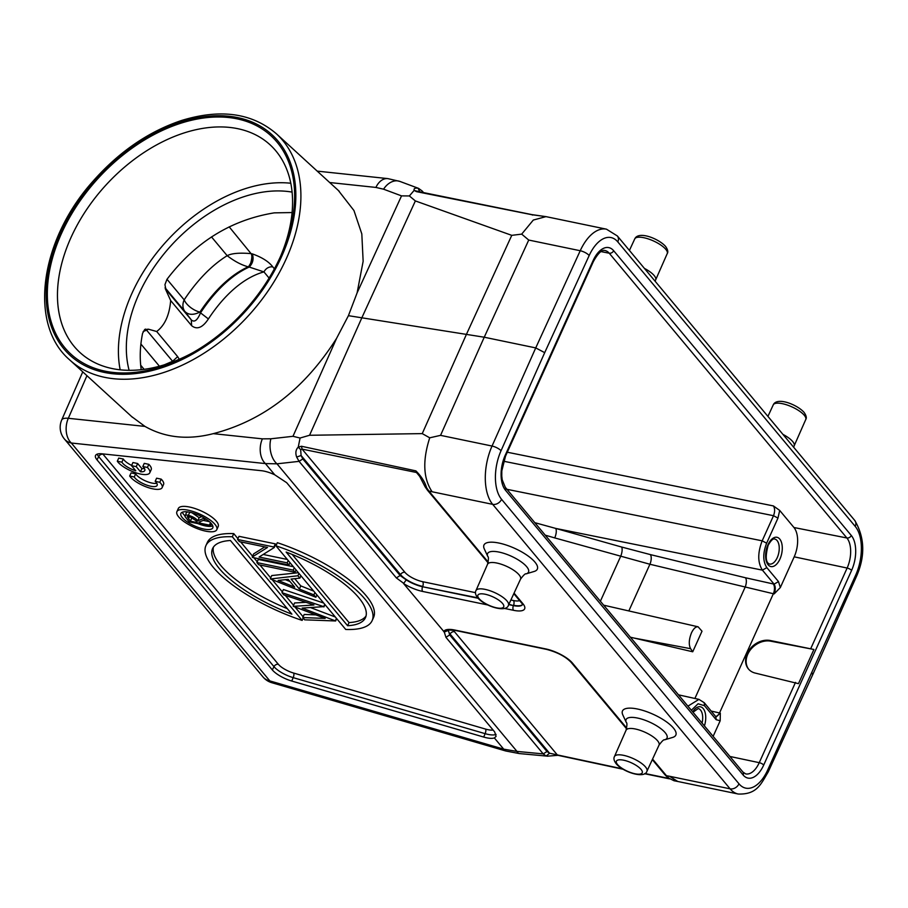 <?xml version="1.0" encoding="UTF-8"?>
<svg xmlns="http://www.w3.org/2000/svg" width="908" height="908" viewBox="0 0 908 908"><rect width="100%" height="100%" fill="white"/><g stroke="black" fill="none" stroke-linecap="round" stroke-linejoin="round"><path stroke-width="1.36" d="M166.016 290.185L164.95 284.647L166.924 279.392C195.254 242.096 231.041 219.918 274.273 212.858L292.092 212.551M692.725 651.785L690.602 648.687C688.593 644.714 688.888 639.448 691.465 632.899C693.553 628.552 695.766 626.531 698.104 626.804L702.009 631.208L692.725 651.785L630.379 637.2M603.65 605.171L697.98 626.781M494.361 737.943A18.239 5.993 24.3 0 1 486.699 737.818A18.239 5.993 24.3 0 1 483.692 737.058L291.74 681.034A18.239 5.993 24.3 0 1 272.321 669.911L97.02 459.857A18.239 5.993 24.3 0 1 95.578 455.396A18.239 5.993 24.3 0 1 102.127 453.83L261.402 470.707A18.239 5.993 24.3 0 1 264.137 471.139A18.239 5.993 24.3 0 1 274.761 474.816L286.69 482.704L494.667 731.916L496.086 736.388L494.361 737.943L503.724 749.168L516.992 751.415L276.985 463.829A18.239 10.839 -96.4 0 1 270.879 438.791L292.978 436.305L300.071 438.031L309.56 435.272L422.243 433.615L429.722 437.815L440.55 435.352L484.236 337.22L348.422 315.678L336.573 338.366C304.543 388.908 263.445 420.665 213.278 433.649C187.797 440.198 165.029 437.781 144.962 426.408L131.535 416.477M501.034 450.743A7.298 2.349 -156 0 0 492.045 446.044L535.731 347.912L544.698 352.656L501.034 450.743A36.468 19.34 101.7 0 0 501.568 499.321L738.987 783.82A36.468 19.34 101.7 0 0 767.623 770.166L855.756 574.98A36.468 19.34 101.7 0 0 855.222 526.39L617.803 241.903A7.298 5.698 -39.8 0 0 617.349 235.966L606.465 229.179A43.766 23.211 101.7 0 0 580.223 250.733L535.731 347.912L484.236 337.22L528.728 240.053L521.691 234.128L511.76 235.342L415.365 200.929L409.372 195.946L401.529 195.878L357.116 292.853L348.422 315.678M498.946 543.052A29.272 9.625 24.3 0 1 530.295 557.66A29.272 9.625 24.3 0 1 534.199 571.45L526.107 573.867A22.45 7.378 -155.7 0 0 526.685 566.717A22.45 7.378 -155.7 0 0 499.071 552.087A22.45 7.378 -155.7 0 0 487.834 556.593L484.293 548.92A29.272 9.625 24.3 0 1 498.946 543.052M637.45 709.012A29.272 9.625 24.3 0 1 668.799 723.619A29.272 9.625 24.3 0 1 672.703 737.41L664.611 739.827A22.45 7.378 -155.7 0 0 665.189 732.677A22.45 7.378 -155.7 0 0 637.575 718.058A22.45 7.378 -155.7 0 0 626.338 722.552L622.797 714.88A29.272 9.625 24.3 0 1 637.45 709.012M274.398 268.813L272.775 266.861C268.961 266.532 266.01 268.212 263.933 271.901L249.201 267.054C252.901 263.286 253.945 258.905 252.322 253.888L251.607 253.729C252.833 256.181 252.696 259.404 251.221 263.388L248.486 266.884L249.201 267.054A164.484 87.213 101.7 0 0 200.52 312.851L199.896 312.102A164.552 87.247 -78.3 0 1 248.202 266.816C241.471 265.011 234.468 261.3 227.182 255.693C231.529 253.332 239.496 252.64 251.051 253.616C252.22 255.069 252.083 258.281 250.653 263.252L248.486 266.884M251.051 253.616L229.168 226.83M541.701 375.991L557.137 341.805M145.439 329.093L144.667 329.559L148.413 329.184L156.687 331.511C164.813 325.336 169.467 315.019 170.67 300.559L165.313 288.767M269.086 278.064L263.933 271.901A157.197 83.354 101.7 0 0 208.397 318.946L200.52 312.851C197.445 320.32 194.369 322.68 191.293 319.9L191.633 325.688L170.67 300.559M179.251 359.273L177.662 356.64L172.599 361.293L164.427 364.766M715.969 716.764L720.316 713.132L719.522 712.962L773.355 593.73L649.912 564.254L554.765 537.922C556.332 533.927 556.683 530.771 555.832 528.445L621.651 547.036A7.298 2.69 -74.2 0 1 620.584 556.525L600.381 601.255M713.132 736.365L720.18 720.77L720.328 713.132M720.18 720.77L716.151 719.681L704.495 705.709L698.082 703.791L691.351 710.26M711.214 711.066L719.522 712.962A7.298 3.836 102.5 0 1 715.845 716.616M773.264 583.957A7.298 3.802 101.4 0 1 773.355 593.73L774.161 593.9L780.335 587.544L794.194 556.831A21.883 11.6 101.7 0 0 793.955 527.514L779.7 510.432L773.434 505.938C774.978 508.469 775.001 511.726 773.514 515.71L762.175 540.827L766.636 543.2C762.765 553.244 762.834 561.394 766.84 567.636L778.496 581.608L774.081 584.128L745.513 577.772A7.298 3.257 -76.3 0 1 745.037 587.408L694.892 698.479M534.789 522.668L555.832 528.445L762.414 570.145C757.635 562.665 757.556 552.893 762.175 540.827L506.959 489.31M774.161 593.9C775.648 589.905 775.625 586.647 774.081 584.128L762.414 570.145L766.829 567.636M165.358 288.823L191.293 319.9L184.846 311.421C188.331 315.031 193.347 315.258 199.896 312.102A14.585 7.468 -146.4 0 1 184.176 299.856A179.114 94.977 -78.3 0 1 227.182 255.693L211.496 236.909M148.413 329.184L146.619 330.171L144.667 329.559L142.59 333.304C140.025 345.88 139.56 358.002 141.217 369.692M813.909 649.481L770.393 640.537A18.966 14.914 140.6 0 0 747.216 653.51A18.966 14.914 140.6 0 0 748.374 668.901A18.966 14.914 140.6 0 0 755.649 673.18L798.472 683.667L813.909 649.481L770.971 641.23A18.966 14.914 -39.4 0 0 747.783 654.203A18.966 14.914 -39.4 0 0 748.669 669.241M770.393 640.537L770.971 641.23M549.556 753.22L557.285 754.889L454.477 631.707A3.643 2.849 140.2 0 0 450.107 634.056L549.556 753.22L546.162 756.035L543.222 753.901L546.968 751.495L549.556 753.22M546.968 751.495L449.676 634.919L445.93 637.325L444.284 632.047L448.37 630.368L449.676 634.919L450.107 634.056A18.035 5.925 -155.7 0 1 448.507 630.197M429.722 437.826C422.424 460.56 423.23 478.539 432.117 491.773L428.848 491.012L426.624 487.778C424.944 481.989 421.369 476.359 415.887 470.877L301.456 446.259L298.244 447.122L300.673 449.642L301.093 455.498L400.541 574.662A18.035 5.925 -155.7 0 0 422.719 586.409A3.643 1.929 101.7 0 0 422.606 581.688A14.392 4.733 -155.7 0 1 404.911 572.312A3.643 2.849 -39.8 0 0 400.541 574.662L400.11 575.513L406.239 579.883L403.583 583.56L444.284 632.047M403.527 583.208L396.365 577.931L400.11 575.513L302.818 458.937L301.093 455.498L296.666 457.076C295.236 452.979 295.758 449.653 298.244 447.122L300.071 438.031M418.418 473.987L416.466 472.489L420.563 477.415M300.673 449.642L302.103 449.12L301.445 446.259M302.818 458.937L299.072 461.355L296.666 457.076M213.278 433.649L262.389 438.848A18.239 12.201 96 0 0 265.386 463.579L274.761 474.816M396.365 577.931L299.072 461.355L276.985 463.829L265.386 463.579L71.323 443.013A18.239 12.201 -84 0 1 68.316 418.293A18.239 5.981 -156.4 0 0 61.699 420.007L82.753 371.86M195.606 520.386L197.445 522.622L190.374 521.158L187.252 516.675L189.284 516.391L195.606 520.386M193.62 518.4L191.792 518.014L190.374 521.158M191.792 518.014L190.816 516.856M210.316 526.197L209.396 525.108L199.612 523.076L198.875 522.179L204.902 519.716L203.767 518.366L197.74 520.829C195.901 518.355 192.78 516.516 188.376 515.301C185.584 514.779 184.472 515.233 185.05 516.641L189.114 521.805L210.316 526.197L211.428 523.723M188.024 511.942L186.378 512.543L185.05 516.641M210.486 522.69L209.396 525.108M200.271 521.612L199.612 523.076M209.396 521.669L203.244 520.398M205.367 518.695L204.902 519.716M197.74 520.829L199.158 517.685L201.746 516.629M192.031 512.793L199.158 517.685M197.978 523.644A17.502 5.754 -155.7 0 0 205.265 525.891A17.502 5.754 -155.7 0 0 212.778 525.948M182.326 512.203A17.502 5.754 -155.7 0 0 184.926 515.767M203.846 529.035A17.502 5.754 24.3 0 1 187.286 521.907A17.502 5.754 24.3 0 1 180.896 513.44A17.502 5.754 24.3 0 1 189.851 512.26A17.502 5.754 24.3 0 1 206.411 519.387A17.502 5.754 24.3 0 1 212.801 527.854A17.502 5.754 24.3 0 1 203.846 529.035M188.104 510.171A21.883 7.196 -155.7 0 0 176.901 511.647A21.883 7.196 -155.7 0 0 184.892 522.225A21.883 7.196 -155.7 0 0 205.594 531.135A21.883 7.196 -155.7 0 0 216.796 529.659A21.883 7.196 -155.7 0 0 208.806 519.07A21.883 7.196 -155.7 0 0 188.104 510.171M176.901 511.647L178.32 508.503A21.883 7.196 24.3 0 1 189.511 507.027A21.883 7.196 24.3 0 1 210.225 515.937A21.883 7.196 24.3 0 1 218.204 526.515L216.796 529.659M347.616 625.725L286.156 552.064A83.888 27.581 24.3 0 1 365.481 617.633A83.888 27.581 24.3 0 1 347.616 625.725L349.035 622.582A83.888 27.581 -155.7 0 0 366.038 615.999M292.172 554.447L349.035 622.582M372.132 620.641A91.186 29.975 -155.7 0 1 345.732 629.46L275.93 545.81A91.186 29.975 -155.7 0 1 372.132 620.641L373.551 617.497A91.186 29.975 24.3 0 0 277.337 542.678L275.93 545.81M230.439 540.51L291.911 614.16A83.888 27.581 24.3 0 1 212.574 548.591A83.888 27.581 24.3 0 1 230.439 540.51M213.437 547.093A83.888 27.581 -155.7 0 0 287.303 608.644M205.923 545.595A91.186 29.975 -155.7 0 1 232.323 536.764L302.137 620.414A91.186 29.975 -155.7 0 1 205.923 545.595L207.342 542.451A91.186 29.975 24.3 0 1 233.742 533.62L237.941 538.66M303.193 618.076L302.137 620.414M232.323 536.764L233.742 533.62M240.62 541.872L252.594 556.207M253.854 557.728L257.236 561.768M259.915 564.98L270.686 577.897M272.105 579.599L282.354 591.868M285.271 595.376L293.545 605.284M294.93 606.953L303.147 616.782M335.642 620.97L302.171 608.088L323.691 606.646L281.991 592.674L283.841 594.888L313.952 604.978L293.42 606.374L325.178 618.416L302.784 617.588L304.645 619.824L335.642 620.97L336.698 618.632M336.471 618.359L335.415 620.697M310.661 607.634L335.313 616.986M324.973 604.58L323.918 606.919M324.746 604.308L323.691 606.646M323.668 603.025L283.409 589.542L281.991 592.674M306.064 602.333L294.601 602.946L293.182 606.09M315.848 614.886L304.203 614.444L302.784 617.588M294.703 587.147L278.12 580.45L288.211 579.372L294.703 587.147M285.384 579.667L290.038 581.551M270.55 578.975L315.859 597.26L313.873 594.888L299.356 589.02L291.048 579.077L299.89 578.135L297.915 575.763L270.55 578.975M316.915 594.922L315.859 597.26M314.928 592.549L313.873 594.888M313.737 591.119L300.775 585.887L299.356 589.02M300.775 585.887L294.76 578.68M300.945 575.797L299.89 578.135M298.97 573.425L297.915 575.763M298.38 572.721L271.742 575.558L270.323 578.702M294.998 572.267L293.205 570.122L256.873 562.574L258.666 564.731L294.998 572.267L296.053 569.929M294.26 567.784L293.205 570.122M293.375 566.717L258.292 559.442L256.873 562.574M287.144 562.858L259.086 557.035L274.318 547.49L273.91 547.002L237.578 539.466L239.371 541.611L267.508 547.456L252.231 557.013L252.606 557.467L288.937 565.014L287.144 562.858L288.199 560.52M287.314 559.464L263.207 554.459M273.91 547.002L275.328 543.869L274.318 547.49M275.328 543.869L238.997 536.322L237.578 539.466M264.807 546.888L253.65 553.88L252.231 557.013M289.993 562.676L288.937 565.014M488.073 562.824L427.464 490.207L425.058 486.756L426.624 487.778M409.372 195.946L414.15 190.396L416.42 191.633L531.577 214.651L544.448 216.433M416.42 191.633L418.327 191.702M546.048 216.649L532.02 214.64L417.317 191.338M418.872 191.509L417.328 191.191M420.018 192.121L418.066 188.206C414.967 187.808 413.662 188.535 414.15 190.396L417.305 191.327M401.529 195.878L383.573 189.193A18.239 13.143 -69.6 0 1 399.69 181.339M338.298 190.408L353.95 210.531L361.815 233.923L363.143 261.288L357.116 292.853M387.625 178.592A18.239 12.201 96 0 0 375.912 187.434L383.573 189.193M280.459 256.578A148.072 98.734 132.4 0 1 191.531 353.405A148.072 98.734 132.4 0 1 47.466 288.279A148.072 98.734 132.4 0 1 203.131 118.074A148.072 98.734 132.4 0 1 280.822 255.772A148.072 98.734 132.4 0 1 280.459 256.578M262.934 676.891L64.411 439.007A18.239 14.256 -39.8 0 0 71.323 443.013L269.846 680.909L503.724 749.168A18.239 6.787 106.3 0 0 505.711 750.973L271.832 682.714A18.239 6.787 -73.7 0 1 269.846 680.909A18.239 14.256 140.2 0 1 262.934 676.891A18.239 18.239 0 0 0 271.832 682.714M505.711 750.973L519.24 753.561A18.239 5.482 -84.6 0 1 516.992 751.415L543.222 753.901L445.93 637.325M519.24 753.561L546.162 756.035M557.932 755.308L557.319 754.923M673.52 779.586C676.108 781.572 674.61 781.118 669.014 778.224L667.959 777.747M669.014 778.224L666.449 775.716L669.548 776.272L677.663 781.413M812.092 673.055L812.671 674.792L768.202 771.948A7.298 2.452 -155.4 0 0 767.623 770.166M521.691 234.128L533.302 220.054L545.901 216.649M280.107 257.361A140.785 93.865 -47.6 0 0 270.017 144.758A140.785 93.865 -47.6 0 0 105.737 185.289A140.785 93.865 -47.6 0 0 79.995 352.531A140.785 93.865 -47.6 0 0 120.287 369.817A140.785 93.865 -47.6 0 0 193.041 352.554M120.174 369.806A140.785 93.865 132.4 0 1 166.709 241.063A140.785 93.865 132.4 0 1 290.81 183.246M292.104 192.11A131.297 87.543 -47.6 0 0 146.812 278.745A131.297 87.543 -47.6 0 0 129.118 370.316M135.78 470.775L131.524 465.668L136.223 466.644L140.479 471.751A12.769 4.2 -155.7 0 0 144.792 470.548A12.769 4.2 -155.7 0 0 142.828 466.519L147.402 467.461A18.239 5.993 24.3 0 1 149.775 472.807A18.239 5.993 24.3 0 1 134.77 472.41A18.239 5.993 24.3 0 1 117.314 461.219L121.888 462.172A12.769 4.2 -155.7 0 0 135.78 470.775M136.223 466.644L137.641 463.511L132.943 462.535L131.524 465.668M137.641 463.511L141.898 468.607L140.479 471.751M141.898 468.607A12.769 4.2 -155.7 0 0 144.474 468.517M147.402 467.461L148.821 464.329L144.247 463.375L142.828 466.519M121.888 462.172L123.306 459.028L118.732 458.075L117.314 461.219M148.821 464.329A18.239 5.993 24.3 0 1 151.193 469.663L149.775 472.807M123.306 459.028A12.769 4.2 -155.7 0 0 131.637 465.407M129.674 476.03L134.259 476.984A12.769 4.2 -155.7 0 0 146.37 484.986A12.769 4.2 -155.7 0 0 157.152 485.36A12.769 4.2 -155.7 0 0 155.189 481.331L159.774 482.284A18.239 5.993 24.3 0 1 162.135 487.619A18.239 5.993 24.3 0 1 147.13 487.221A18.239 5.993 24.3 0 1 129.674 476.03L131.093 472.898L135.678 473.84L134.259 476.984M135.678 473.84A12.769 4.2 -155.7 0 0 145.303 480.843A12.769 4.2 -155.7 0 0 156.834 483.328M159.774 482.284L161.193 479.14L156.607 478.187L155.189 481.331M161.193 479.14A18.239 5.993 24.3 0 1 163.553 484.475L162.135 487.619M633.898 638.029L690.602 648.687M793.649 447.235L794.16 445.839A18.092 5.947 -155.7 0 0 792.684 441.538A18.092 5.947 -155.7 0 0 782.912 434.364M805.748 419.53C806.86 417.952 806.293 415.558 804.045 412.346C797.201 404.627 776.987 396.558 773.253 404.866A17.819 5.857 24.3 0 1 787.054 404.968A17.819 5.857 24.3 0 1 804.284 415.285A17.819 5.857 24.3 0 1 805.748 419.53L794.16 445.839M655.145 281.264L655.655 279.88A18.092 5.947 -155.7 0 0 654.18 275.567A18.092 5.947 -155.7 0 0 644.408 268.393M667.244 253.57C668.356 251.993 667.789 249.598 665.541 246.386C658.697 238.668 638.483 230.587 634.749 238.906A17.819 5.857 24.3 0 1 648.55 239.008A17.819 5.857 24.3 0 1 665.78 249.325A17.819 5.857 24.3 0 1 667.244 253.57L655.655 279.88M511.76 235.342L466.599 333.985L422.243 433.615M502.567 603.468A14.176 4.665 -155.7 0 0 485.133 594.229A14.176 4.665 -155.7 0 0 479.038 598.576A14.176 4.665 -155.7 0 0 496.472 607.815A14.176 4.665 -155.7 0 0 502.567 603.468M507.005 600.982A17.819 5.857 -155.7 0 0 489.718 590.643A17.819 5.857 -155.7 0 0 475.962 590.597C474.907 592.436 475.463 594.831 477.653 597.782C484.69 606.215 506.335 613.138 508.446 605.261A17.819 5.857 -155.7 0 0 507.005 600.982M475.962 590.597L487.551 564.265A18.092 5.947 24.3 0 1 501.522 564.322A18.092 5.947 24.3 0 1 519.058 574.809A18.092 5.947 24.3 0 1 520.522 579.156L508.446 605.261M641.082 769.428A14.176 4.665 -155.7 0 0 623.648 760.2A14.176 4.665 -155.7 0 0 617.542 764.547A14.176 4.665 -155.7 0 0 634.976 773.775A14.176 4.665 -155.7 0 0 641.082 769.428M645.509 766.942A17.819 5.857 -155.7 0 0 628.222 756.602A17.819 5.857 -155.7 0 0 614.466 756.557C613.411 758.396 613.978 760.79 616.157 763.741C623.194 772.186 644.85 779.098 646.95 771.221A17.819 5.857 -155.7 0 0 645.509 766.942M614.466 756.557L626.066 730.225A18.092 5.947 24.3 0 1 640.026 730.282A18.092 5.947 24.3 0 1 657.574 740.769A18.092 5.947 24.3 0 1 659.026 745.116L646.95 771.221M165.074 287.734L184.846 311.421A14.585 11.407 -39.8 0 1 184.176 299.856L167.004 279.289M600.994 251.595L609.234 253.219A3.643 2.849 -39.8 0 0 613.649 250.71A26.082 13.836 -78.3 0 0 593.083 260.664L505.2 455.305A26.082 13.836 -78.3 0 0 505.495 490.252L743.141 775.012A26.082 13.836 -78.3 0 0 763.707 765.047L851.59 570.417A26.082 13.836 -78.3 0 0 851.295 535.47L613.649 250.71M593.083 260.664A3.643 1.203 24.3 0 1 593.378 261.538C598.077 253.15 601.947 249.484 605.012 250.551A22.439 11.895 -78.3 0 1 609.234 253.219L846.88 537.979A22.439 11.895 -78.3 0 1 847.13 568.045A3.643 1.203 24.3 0 1 851.59 570.417M440.55 435.352L492.045 446.044A43.766 23.211 101.7 0 0 492.681 504.349A7.298 5.698 -39.8 0 0 501.568 499.321M617.803 241.903A36.468 19.34 101.7 0 0 589.167 255.545L544.698 352.656M851.295 535.47A3.643 2.849 140.2 0 1 846.88 537.979L793.955 527.514M774.728 539.046A12.769 6.765 -78.3 0 1 777.237 557.66A12.769 6.765 -78.3 0 1 769.541 564.05C765.694 562.71 765.228 556.456 768.145 545.288C771.028 540.339 773.23 538.251 774.728 539.046M779.927 559.09A14.948 7.934 -78.3 0 1 768.134 564.799A14.948 7.934 -78.3 0 1 767.975 544.755A14.948 7.934 -78.3 0 1 779.756 539.057A14.948 7.934 -78.3 0 1 779.927 559.09M172.599 361.293L146.619 330.171L143.18 331.499M159.422 366.219L140.888 344.019M177.662 356.64L156.687 331.511M208.397 318.946C202.586 327.72 197.002 329.967 191.633 325.688M693.008 712.235L698.184 708.569A12.769 6.765 -78.3 0 1 702.066 723.097M692.702 711.872A14.948 7.934 -78.3 0 1 703.212 708.569A14.948 7.934 -78.3 0 1 704.415 725.912M715.89 716.741L716.162 719.681M704.495 705.709L704.222 702.769M687.923 706.152L698.91 699.387M773.514 515.721L777.974 518.082L779.7 510.432M766.636 543.2L777.974 518.082M554.765 537.922L545.231 535.164M628.835 610.936L649.912 564.254A7.298 3.257 103.7 0 0 650.4 554.606L745.513 577.772M621.651 547.036L650.4 554.606M773.514 515.71L503.611 461.23M507.288 452.218L773.434 505.938M778.496 581.608L780.335 587.544M794.194 556.831L847.13 568.045L810.889 648.312M252.288 253.877C261.981 257.304 268.813 261.629 272.775 266.861M140.683 365.22L144.122 369.329M795.487 682.407L759.247 762.675L729.918 756.466M763.707 765.047A3.643 1.203 -155.7 0 0 759.247 762.675A22.439 11.895 -78.3 0 1 745.65 773.888L742.914 772.038A3.643 2.849 140.2 0 1 743.141 775.012M505.495 490.252A3.643 2.849 -39.8 0 0 505.268 487.278L742.914 772.038M593.378 261.538L505.506 456.179A3.643 1.203 -155.7 0 0 505.2 455.305M545.753 648.925A3.643 1.929 101.7 0 0 546.423 649.356L455.6 630.504A3.643 1.929 -78.3 0 1 454.919 630.073L545.753 648.925A21.701 7.128 24.3 0 1 572.437 663.056A3.643 2.849 -39.8 0 1 571.053 662.261C565.48 656.507 557.262 652.205 546.423 649.356M453.455 630.129A14.392 4.733 -155.7 0 0 454.477 631.707M557.285 754.9L622.377 768.815M644.93 773.503L668.89 778.44M443.751 631.696A21.701 7.128 24.3 0 1 454.919 630.073M519.592 600.597A14.392 4.733 -155.7 0 1 513.44 600.54A3.643 1.929 -78.3 0 1 513.553 605.261A18.035 5.925 -155.7 0 0 522.531 604.456M478.073 598.259L422.583 586.738L477.687 597.816M508.889 604.285L513.417 605.602L508.741 604.626M513.44 600.54L510.875 600.006M475.52 592.663L422.606 581.688M403.583 583.56A21.701 7.128 24.3 0 0 422.697 591.46A3.643 1.929 -78.3 0 1 422.583 586.738A18.058 5.936 24.3 0 1 406.239 579.883M522.565 604.546A18.058 5.936 24.3 0 1 513.417 605.602A3.643 1.929 101.7 0 0 513.531 610.312L504.383 608.417M415.887 470.877L416.466 472.489L302.103 449.12L404.911 572.312M262.389 438.848L270.879 438.791M336.573 338.366L292.978 436.305M188.467 518.865L189.545 516.459M189.795 512.157L188.376 515.301M293.681 673.078A14.392 4.733 -155.7 0 1 278.347 664.293A3.643 2.849 -39.8 0 0 273.978 666.642A18.035 5.925 -155.7 0 0 293.193 677.64A3.643 1.362 106.3 0 0 293.681 673.078L485.621 729.101A3.643 1.362 -73.7 0 1 485.133 733.664A18.035 5.925 -155.7 0 0 488.107 734.413A18.035 5.925 -155.7 0 0 496.086 734.368M291.74 681.034L293.193 677.64L485.133 733.664L483.692 737.058M485.621 729.101A14.392 4.733 -155.7 0 0 487.993 729.692A14.392 4.733 -155.7 0 0 493.089 730.032M97.02 459.857L98.677 456.588L273.978 666.642L272.321 669.911M97.201 454.136A18.035 5.925 -155.7 0 0 98.677 456.588A3.643 2.849 140.2 0 1 103.035 454.238A14.392 4.733 -155.7 0 1 102.763 453.898M278.347 664.293L103.035 454.238M422.697 591.46L487.755 604.966M522.69 604.274L521.487 602.855A3.643 2.849 140.2 0 0 522.872 603.661A21.701 7.128 24.3 0 1 513.531 610.312M522.872 603.661L514.064 593.117M488.243 562.166L428.848 491.012A3.643 2.849 -39.8 0 1 427.464 490.207M309.56 435.272L361.974 317.516L415.365 200.929M422.719 192.258L422.209 191.043L423.344 192.382M531.577 214.64L532.69 215.071M329.695 182.531L375.912 187.434M86.941 375.696L68.316 418.293L144.962 426.408M339.217 191.248L276.384 133.771A153.18 102.139 132.4 0 1 286.236 258.803A153.18 102.139 132.4 0 1 69.621 359.84L132.454 417.317M281.537 256.692A149.536 99.71 -47.6 0 0 166.051 127.653A149.536 99.71 -47.6 0 0 65.387 350.59A149.536 99.71 -47.6 0 0 281.537 256.692M652.568 759.077L666.449 775.716A3.643 2.849 140.2 0 1 665.076 774.91L667.925 777.713L673.997 780.732L677.799 781.482M626.747 728.125L572.437 663.056M432.117 491.773L492.681 504.349L730.1 788.836L669.548 776.272M738.987 783.82A7.298 5.698 140.2 0 1 730.1 788.836A43.766 23.211 101.7 0 0 738.215 794.023C756.988 794.659 760.802 784.274 768.202 771.948M855.756 574.98A7.298 2.349 24 0 1 856.357 576.682L812.683 674.792M617.349 235.966L854.769 520.466A7.298 5.698 140.2 0 1 855.222 526.39M528.728 240.053L580.223 250.733A7.298 2.452 24.6 0 1 589.167 255.545M773.253 404.866L767.918 416.397M634.749 238.906L629.414 250.438M487.551 564.265C488.595 559.339 488.686 556.786 487.834 556.593M526.107 573.867C525.391 573.357 523.53 575.116 520.522 579.156M626.066 730.225C627.099 725.299 627.19 722.745 626.338 722.552M664.611 739.827C663.896 739.316 662.034 741.076 659.026 745.116M715.913 716.787L704.268 702.735L698.899 699.364M678.48 694.836L698.978 699.376M505.506 456.179L501.818 470.877L501.772 476.053L502.215 479.787L505.268 487.278M448.529 629.959L455.6 630.504M425.058 486.745L418.509 474.089M521.487 602.855L513.814 593.662M422.22 191.032L418.531 188.353L399.895 181.418L387.795 178.604L317.221 171.124M61.721 419.973A18.239 18.239 0 0 0 64.411 439.007M557.943 755.32L547.07 756.205M669.525 778.86L644.567 773.718M623.115 769.258L557.921 755.32M665.076 774.91L652.319 759.633M626.577 728.784L571.053 662.261M854.769 520.466C864.836 537.649 865.369 556.388 856.357 576.682M606.465 229.179L545.912 216.615M738.215 794.023L677.663 781.447M276.384 133.771C252.095 112.978 220.485 108.551 181.521 120.492C148.606 131.512 119.13 151.727 93.081 181.146C39.963 240.189 28.114 324.201 69.621 359.84"/></g></svg>

